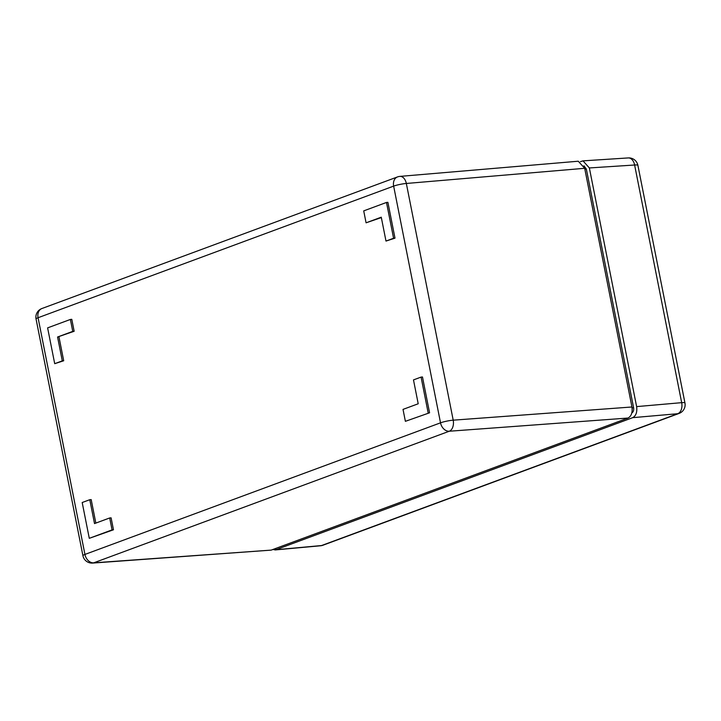 <?xml version="1.0" encoding="UTF-8"?>
<svg xmlns="http://www.w3.org/2000/svg" width="721" height="721" viewBox="0 0 721 721"><rect width="100%" height="100%" fill="white"/><g stroke="black" fill="none" stroke-linecap="round" stroke-linejoin="round"><path stroke-width="1.08" d="M580.414 161.648L583.001 160.864L589.363 167.948L636.625 406.608L681.669 402.66L634.615 165.01L589.363 167.948M632.696 417.666L275.873 549.735L321.566 545.545L677.749 413.719L632.696 417.666C636.021 415.828 637.328 412.142 636.625 406.608M272.718 549.546L275.855 549.735L275.611 548.483M583.929 165.785L586.335 169.038L633.606 407.753C633.948 410.348 633.344 412.07 631.776 412.908M584.686 168.299L406.338 183.467A9.211 5.912 -94.9 0 0 399.894 176.393L578.251 161.225L584.686 168.299L631.947 406.986C632.659 412.511 631.353 416.206 628.027 418.045L271.177 550.123L92.612 563.074A9.211 5.966 85.9 0 0 93.694 562.84A9.211 6.931 -110.3 0 1 84.934 554.431L440.522 422.83L393.648 186.117L38.069 317.727L84.934 554.431A9.211 1.271 168.8 0 0 82.915 555.675A9.211 9.211 0 0 0 92.612 563.074M394.991 238.146L393.585 238.254L386.492 202.448L387.898 202.34L394.991 238.146L385.987 241.066L381.265 217.192L366.079 222.816L381.337 217.58M429.572 412.791L422.479 376.984L421.073 377.092L413.484 379.904L418.207 403.769L403.021 409.393L405.382 421.325L429.572 412.791L405.382 421.325M70.388 319.448L47.613 327.875L54.706 363.681L62.294 360.87L57.572 337.004L74.155 331.272L71.794 319.331L70.388 319.448L72.758 331.381L74.155 331.272M58.969 336.887L63.7 360.761L54.706 363.681M109.7 517.957L94.514 523.581L89.783 499.707L82.194 502.519L89.287 538.326L113.467 529.782L111.106 517.849L109.7 517.957L112.061 529.89L113.467 529.782M95.839 523.086L91.188 499.599L89.783 499.707M89.287 538.326L112.061 529.89M62.294 360.87L63.7 360.761M57.572 337.004L72.758 331.381M428.166 412.899L421.073 377.092M386.492 202.448L363.717 210.883L366.079 222.816M393.585 238.254L385.987 241.066M628.261 157.926A9.211 5.984 86.3 0 1 634.615 165.01A9.211 1.271 168.8 0 1 637.896 165.334A9.211 9.211 0 0 0 628.261 157.926L583.001 160.864M681.669 402.66A9.211 6.011 85 0 1 677.749 413.719A9.211 6.931 -110.3 0 0 679.11 413.412A9.211 9.211 0 0 0 684.95 402.976A9.211 1.271 168.8 0 0 681.669 402.66M322.927 545.238A9.211 6.931 -110.3 0 1 321.566 545.545A9.211 5.885 -95.2 0 1 320.566 545.77A9.211 9.211 0 0 0 322.927 545.238L679.11 413.412M584.857 169.156L586.335 169.038M632.101 407.87L633.606 407.753M628.027 418.045L449.282 431.23A9.211 5.903 -94.2 0 0 453.203 420.172L406.338 183.467A9.211 1.271 168.8 0 0 393.648 186.117A9.211 6.931 -110.3 0 1 397.478 176.933L41.89 308.534A9.211 6.931 -110.3 0 0 38.069 317.727A9.211 1.271 168.8 0 0 36.05 318.97L82.915 555.675M271.186 550.114L93.694 562.84L449.282 431.23A9.211 6.931 -110.3 0 1 440.522 422.83A9.211 1.271 168.8 0 1 453.203 420.172L631.947 406.986M637.896 165.334L684.95 402.976M320.566 545.77L274.872 549.961M399.894 176.393A9.211 9.211 0 0 0 397.478 176.933M41.89 308.534A9.211 9.211 0 0 0 36.05 318.97"/></g></svg>
